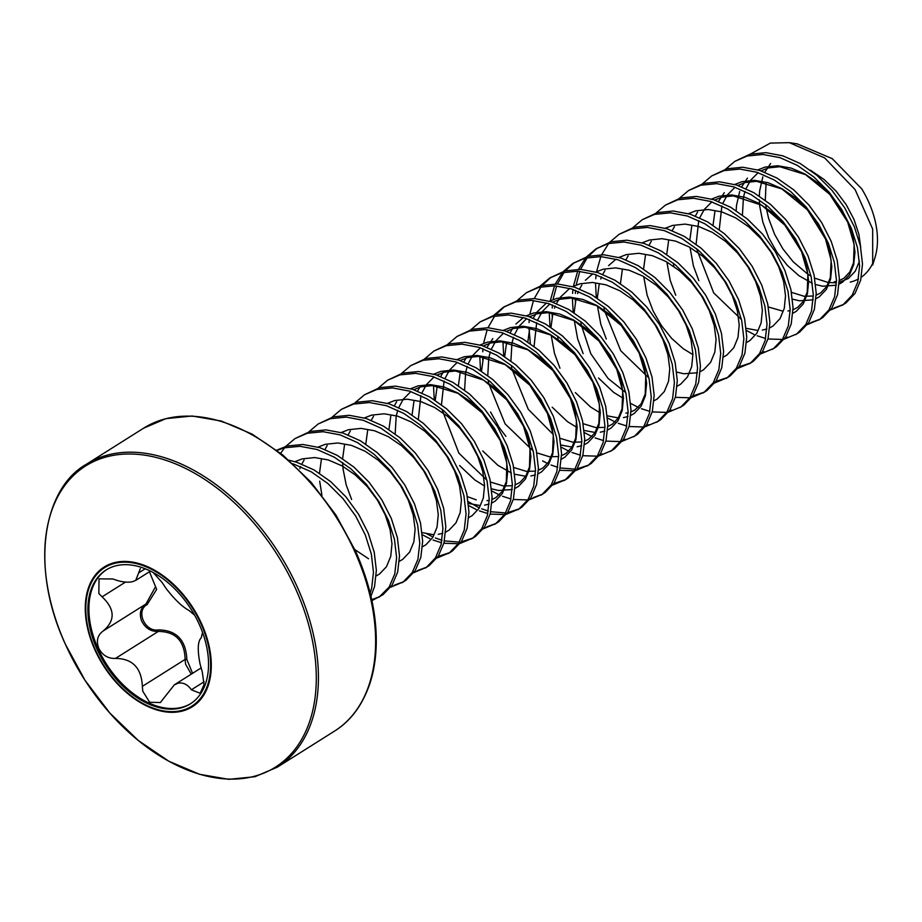 <?xml version="1.0" encoding="UTF-8"?>
<svg xmlns="http://www.w3.org/2000/svg" width="922" height="922" viewBox="0 0 922 922"><rect width="100%" height="100%" fill="white"/><g stroke="black" fill="none" stroke-linecap="round" stroke-linejoin="round"><path stroke-width="1.38" d="M850.257 282.109A75.938 48.97 -122.2 0 0 858.463 278.94M861.355 277.142A75.938 48.97 -122.2 0 0 873.745 260.995M749.056 154.838L770.377 143.083L789.336 142.668L824.66 157.927L855.12 189.609L872.673 229.059L872.708 265.006L875.093 257.157A75.938 48.97 -122.2 0 0 861.69 188.803L832.232 158.653L797.346 143.924M725.626 169.152L734.857 161.35L747.177 156.014L762.978 154.47L780.012 157.662L797.346 165.372L814.022 177.128L829.132 192.202L841.832 209.697L851.455 228.552L857.472 247.649L859.604 265.836L857.771 282.028L852.135 295.259L843.065 304.721L830.549 309.953M734.857 161.35L750.07 154.193L765.871 152.649L782.905 155.841L800.238 163.551L816.915 175.307L832.024 190.381L844.725 207.865L854.348 226.731L860.376 245.817L862.496 264.015L860.664 280.207L855.028 293.438L845.958 302.9L841.89 305.505M702.472 183.743L711.703 175.941L724.024 170.605L739.824 169.06L756.858 172.253L774.203 179.963L790.88 191.718L805.978 206.793L818.69 224.288L828.302 243.143L834.329 262.24L836.461 280.426L834.629 296.619L828.982 309.85L819.923 319.312L807.395 324.544M787.745 337.187L785.313 337.613M711.703 175.941L726.916 168.784L742.717 167.239L759.751 170.432L777.096 178.142L793.773 189.897L808.871 204.972L821.583 222.456L831.195 241.322L837.222 260.419L839.354 278.605L837.522 294.798L831.875 308.029L822.816 317.491L818.736 320.095M679.33 198.334L688.561 190.531L700.881 185.207L716.682 183.651L733.716 186.843L751.05 194.554L767.726 206.309L782.836 221.384L795.536 238.879L805.16 257.734L811.176 276.831L813.308 295.017L811.475 311.221L805.84 324.44L796.769 333.902L784.242 339.135M782.421 339.446L767.968 338.973M765.629 338.466L757.181 335.781M753.966 334.409L746.428 330.456M764.603 351.778L762.16 352.216M688.561 190.531L703.774 183.374L719.575 181.83L736.609 185.022L753.942 192.733L770.619 204.488L785.728 219.563L798.429 237.046L808.052 255.913L814.068 275.01L816.201 293.196L814.368 309.389L808.732 322.619L799.662 332.081L795.594 334.686M656.176 212.924L665.407 205.122L677.728 199.797L693.528 198.242L710.562 201.434L727.896 209.144L744.573 220.9L759.682 235.974L772.382 253.469L782.006 272.324L788.033 291.421L790.154 309.608L788.322 325.812L782.686 339.031L773.616 348.493L761.099 353.725M750.715 362.911L739.006 366.806M665.407 205.122L680.62 197.965L696.421 196.421L713.455 199.613L730.789 207.323L747.465 219.079L762.575 234.153L775.275 251.648L784.899 270.503L790.926 289.6L793.047 307.787L791.214 323.979L785.579 337.21L776.508 346.672L772.44 349.277M633.022 227.515L642.254 219.713L654.574 214.388L670.375 212.832L687.409 216.025L704.754 223.735L721.43 235.49L736.528 250.565L749.24 268.06L758.852 286.915L764.88 306.012L767.012 324.198L765.179 340.402L759.532 353.622L750.473 363.084L737.946 368.316M727.562 377.501L715.864 381.397M642.254 219.713L657.467 212.556L673.267 211.011L690.313 214.204L707.647 221.914L724.323 233.669L739.421 248.744L752.133 266.239L761.745 285.094L767.772 304.191L769.905 322.377L768.072 338.57L762.425 351.801L753.366 361.263L749.286 363.867M609.88 242.106L619.111 234.303L631.432 228.979L647.232 227.423L664.266 230.615L681.6 238.325L698.277 250.081L713.386 265.156L726.087 282.651L735.71 301.506L741.726 320.602L743.858 338.789L742.026 354.993L736.39 368.212L727.32 377.674L714.792 382.907M704.42 392.092L692.71 395.987M619.111 234.303L634.324 227.146L650.125 225.602L667.159 228.794L684.493 236.505L701.169 248.26L716.279 263.335L728.979 280.83L738.603 299.685L744.619 318.782L746.751 336.968L744.918 353.161L739.283 366.391L730.212 375.853L726.144 378.458M586.726 256.696L595.958 248.894L608.278 243.569L624.079 242.013L641.113 245.206L658.446 252.916L675.123 264.672L690.232 279.746L702.933 297.241L712.556 316.096L718.584 335.193L720.704 353.38L718.872 369.584L713.236 382.803L704.166 392.265L691.65 397.497M689.817 397.808L675.365 397.336M646.334 383.863L645.469 383.218M596.292 297.541L595.531 283.503M595.75 278.79L596.131 274.825M596.592 271.552L600.821 256.604M601.651 254.714L608.704 243.454M672 410.14L669.568 410.578M575.34 301.748L575.259 298.371M575.374 293.427L575.582 290.338M576.365 284.149L579.777 271.333M580.56 269.374L587.314 257.641M588.443 256.224L597.421 248.006M595.958 248.894L611.171 241.737L626.972 240.193L644.005 243.385L661.339 251.095L678.027 262.851L693.125 277.925L705.826 295.42L715.449 314.275L721.477 333.372L723.609 351.559L721.765 367.751L716.129 380.982L707.059 390.444L702.99 393.049M563.572 271.287L572.804 263.485L585.124 258.16L600.925 256.604L617.971 259.797L635.304 267.507L651.981 279.262L667.079 294.337L679.791 311.832L689.402 330.687L695.43 349.784L697.562 367.97L695.73 384.174L690.082 397.405L681.024 406.856L668.496 412.088M666.664 412.399L652.223 411.927M649.883 411.419L641.435 408.734M638.22 407.363L630.683 403.421M623.18 398.454L622.315 397.808M573.15 312.132L572.378 298.094M572.597 293.38L572.977 289.416M573.449 286.143L577.668 271.195M578.497 269.305L585.551 258.045M648.846 424.731L646.414 425.169M552.186 316.338L552.117 312.961M552.22 308.017L552.439 304.928M553.223 298.74L556.634 285.924M557.418 283.964L564.172 272.232M565.301 270.814L574.268 262.597M572.804 263.485L588.029 256.328L603.818 254.783L620.863 257.976L638.197 265.686L654.874 277.441L669.983 292.516L682.683 310.011L692.295 328.866L698.323 347.963L700.455 366.149L698.622 382.342L692.975 395.573L683.917 405.035L679.837 407.639M540.43 285.878L549.662 278.075L561.982 272.751L577.783 271.206L594.817 274.387L612.15 282.109L628.827 293.853L643.936 308.928L656.637 326.423L666.26 345.277L672.276 364.374L674.408 382.561L672.576 398.765L666.94 411.996L657.87 421.446L645.342 426.679M643.521 426.99L629.069 426.517M626.73 426.01L618.293 423.325M615.066 421.953L607.529 418.012M600.038 413.044L599.162 412.399M549.996 326.722L549.235 312.685M550.296 300.733L554.525 285.785M555.355 283.895L562.408 272.635M625.704 439.321L623.26 439.759M530.334 343.641L528.963 327.552M529.078 322.608L529.286 319.519M529.574 316.776L536.881 313.814L548.498 312.65L574.268 320.649L599 341.071L616.714 369.261L622.73 391.055L622.016 408.861L618.259 417.989L612.473 424.12L607.84 426.506M530.069 313.33L533.481 300.514M534.264 298.555L541.018 286.823M542.148 285.405L551.125 277.188M549.662 278.075L564.875 270.93L580.676 269.374L597.71 272.566L615.043 280.276L631.72 292.032L646.829 307.107L659.53 324.602L669.153 343.457L675.169 362.553L677.301 380.74L675.469 396.944L669.833 410.163L660.763 419.625L656.694 422.23M517.277 300.468L526.508 292.666L538.828 287.341L554.629 285.797L571.663 288.978L588.997 296.7L605.685 308.444L620.783 323.518L633.483 341.013L643.107 359.868L649.134 378.965L651.266 397.152L649.422 413.356L643.787 426.586L634.716 436.037L622.2 441.269M620.368 441.58L605.915 441.108M603.587 440.601L595.139 437.915M591.912 436.544L584.387 432.602M602.55 453.912L600.118 454.35M526.508 292.666L541.721 285.52L557.522 283.964L574.556 287.157L591.889 294.867L608.578 306.623L623.675 321.697L636.387 339.192L645.999 358.047L652.027 377.144L654.159 395.331L652.327 411.535L646.679 424.754L637.621 434.216L633.541 436.821M494.123 315.059L503.354 307.257L515.686 301.932L531.475 300.388L548.521 303.568L565.854 311.29L582.531 323.034L597.64 338.109L610.341 355.604L619.953 374.459L625.98 393.556L628.113 411.754L626.28 427.946L620.633 441.177L611.574 450.628L599.046 455.86M597.226 456.171L582.773 455.699M580.434 455.191L571.986 452.506M568.77 451.135L561.233 447.193M553.73 442.226L552.866 441.58M503.7 355.904L502.928 341.866M588.662 465.057L576.965 468.941M575.086 469.16L560.173 467.961M557.752 467.327L551.091 465.022M547.599 463.478L542.643 460.919M482.736 360.11L482.667 356.733M482.771 351.789L482.99 348.712M483.773 342.523L487.185 329.696M487.969 327.736L494.722 316.004M495.852 314.586L504.83 306.369M503.354 307.257L518.579 300.111L534.368 298.555L551.414 301.748L568.747 309.458L585.424 321.213L600.533 336.288L613.234 353.783L622.846 372.638L628.873 391.735L631.005 409.921L629.173 426.125L623.537 439.345L614.467 448.807L610.399 451.411M470.981 329.65L480.212 321.847L492.532 316.523L508.333 314.978L525.367 318.171L542.701 325.881L559.377 337.625L574.487 352.7L587.187 370.195L596.811 389.049L602.827 408.146L604.959 426.344L603.126 442.537L597.491 455.768L588.42 465.218L575.893 470.451M574.072 470.762L559.619 470.289M530.588 456.816L529.724 456.171M480.546 370.494L479.786 356.457M565.52 479.647L553.811 483.531M480.212 321.847L495.425 314.702L511.226 313.146L528.26 316.338L545.594 324.048L562.27 335.804L577.379 350.879L590.08 368.374L599.703 387.228L605.719 406.325L607.852 424.512L606.019 440.716L600.383 453.935L591.313 463.397L587.245 466.002M447.827 344.24L457.058 336.438L469.379 331.113L485.179 329.569L502.213 332.761L519.547 340.472L536.235 352.216L551.333 367.29L564.045 384.785L573.657 403.64L579.684 422.737L581.817 440.935L579.984 457.128L574.337 470.358L565.278 479.809L552.751 485.041M457.058 336.438L472.271 329.292L488.072 327.736L505.106 330.929L522.44 338.639L539.128 350.395L554.226 365.469L566.938 382.964L576.55 401.819L582.577 420.916L584.709 439.103L582.877 455.307L577.23 468.526L568.171 477.988L564.091 480.593M424.673 358.831L433.916 351.028L446.236 345.704L462.026 344.16L479.071 347.352L496.405 355.062L513.081 366.806L528.191 381.881L540.891 399.376L550.503 418.231L556.531 437.328L558.663 455.526L556.83 471.718L551.195 484.949L542.124 494.399L529.597 499.632M527.776 499.943L513.323 499.47M510.984 498.975L502.536 496.278M499.321 494.907L491.783 490.965M484.281 485.998L483.416 485.352M434.25 399.675L433.49 385.638M519.213 508.829L507.515 512.713M505.636 512.932L490.723 511.733M488.303 511.099L481.653 508.794M478.149 507.261L468.203 501.66M433.916 351.028L449.129 343.883L464.918 342.327L481.964 345.52L499.298 353.23L515.974 364.985L531.084 380.06L543.784 397.555L553.396 416.41L559.423 435.507L561.556 453.693L559.723 469.897L554.087 483.128L545.017 492.579L540.949 495.183M401.531 373.422L410.763 365.619L423.083 360.295L438.884 358.75L455.917 361.943L473.251 369.653L489.928 381.397L505.037 396.483L517.738 413.966L527.361 432.821L533.377 451.918L535.509 470.116L533.677 486.309L528.041 499.54L518.971 508.99L506.443 514.222M504.622 514.534L490.17 514.061M487.83 513.566L479.394 510.869M476.167 509.497L468.641 505.556M410.763 365.619L425.976 358.474L441.776 356.929L458.81 360.11L476.144 367.832L492.821 379.576L507.93 394.651L520.63 412.146L530.254 431L536.27 450.097L538.402 468.284L536.569 484.488L530.934 497.719L521.864 507.169L517.795 509.774M378.377 388.012L387.609 380.21L399.929 374.885L415.73 373.341L432.764 376.533L450.097 384.243L466.786 395.987L481.883 411.074L494.595 428.557L504.207 447.412L510.235 466.509L512.367 484.707L510.534 500.9L504.887 514.13L495.829 523.592L483.301 528.813M472.917 538.01L461.219 541.894M459.329 542.113L444.427 540.914M442.007 540.292L435.345 537.975M431.853 536.443L426.898 533.873M387.609 380.21L402.822 373.064L418.623 371.52L435.657 374.701L453.002 382.423L469.678 394.167L484.776 409.241L497.488 426.736L507.1 445.591L513.128 464.688L515.26 482.874L513.427 499.079L507.78 512.309L498.721 521.76L494.641 524.364M355.224 402.603L364.467 394.8L376.787 389.476L392.576 387.932L409.622 391.124L426.955 398.834L443.632 410.59L458.741 425.664L471.442 443.148L481.053 462.014L487.081 481.1L489.213 499.298L487.381 515.49L481.745 528.721L472.675 538.183L460.147 543.404M458.326 543.715L443.874 543.242M441.534 542.747L433.086 540.05M429.871 538.678L422.334 534.737M449.763 552.601L438.065 556.485M364.467 394.8L379.68 387.655L395.48 386.111L412.514 389.291L429.848 397.013L446.525 408.757L461.634 423.832L474.334 441.327L483.958 460.182L489.974 479.279L492.106 497.477L490.274 513.669L484.638 526.9L475.568 536.35L471.499 538.955M332.081 417.193L341.313 409.391L353.633 404.067L369.434 402.522L386.468 405.715L403.801 413.425L420.478 425.18L435.587 440.255L448.288 457.738L457.911 476.605L463.927 495.69L466.059 513.888L464.227 530.081L458.591 543.312L449.521 552.774L437.005 558.006M341.313 409.391L356.526 402.246L372.327 400.701L389.361 403.894L406.694 411.604L423.371 423.348L438.48 438.423L451.181 455.917L460.804 474.772L466.832 493.869L468.952 512.067L467.12 528.26L461.484 541.491L452.414 550.941L448.346 553.546M308.928 431.784L318.159 423.982L330.479 418.657L346.28 417.113L363.314 420.305L380.659 428.015L397.336 439.771L412.434 454.846L425.146 472.329L434.758 491.196L440.785 510.281L442.917 528.479L441.085 544.672L435.438 557.902L426.379 567.364L413.851 572.597M318.159 423.982L333.372 416.836L349.173 415.292L366.207 418.484L383.552 426.195L400.229 437.938L415.326 453.013L428.038 470.508L437.65 489.363L443.678 508.46L445.81 526.658L443.978 542.851L438.33 556.081L429.272 565.532L425.192 568.136M285.785 446.375L295.017 438.572L307.337 433.248L323.138 431.703L340.172 434.896L357.505 442.606L374.182 454.362L389.291 469.436L401.992 486.92L411.615 505.786L417.631 524.883L419.764 543.07L417.931 559.262L412.295 572.493L403.225 581.955L390.698 587.187M295.017 438.572L310.23 431.427L326.031 429.883L343.065 433.075L360.398 440.785L377.075 452.529L392.184 467.604L404.885 485.099L414.508 503.954L420.524 523.051L422.656 541.249L420.824 557.441L415.188 570.672L406.118 580.122L402.05 582.727M280.645 453.244L284.61 447.735M276.715 450.178L287.076 446.018L302.877 444.473L319.911 447.666L337.245 455.376L353.933 467.12L369.031 482.206L381.731 499.689L391.354 518.544L397.382 537.641L399.503 555.839L397.67 572.032L392.034 585.263L382.964 594.713L371.912 600.625M276.992 450.397L284.183 447.838L299.984 446.294L317.018 449.487L334.352 457.197L351.028 468.952L366.138 484.027L378.838 501.51L388.462 520.377L394.489 539.474L396.61 557.66L394.777 573.853L389.142 587.083L378.896 597.318M843.307 304.548L834.053 308.006M820.165 319.139L810.899 322.596M542.367 494.238L533.1 497.684M496.071 523.419L486.804 526.865M426.621 567.191L417.355 570.637M403.467 581.782L394.201 585.24M380.313 596.373L371.716 599.68M289.001 460.239L296.769 462.256L314.102 469.966L330.779 481.71L345.877 496.797L358.589 514.28L368.201 533.135L374.228 552.232L376.36 570.43L374.528 586.623L370.944 596.269M292.966 463.789L311.21 471.787L327.886 483.543L342.984 498.618L355.696 516.101L365.308 534.967L371.336 554.064L373.468 572.251L371.635 588.443L370.195 593.134M295.662 588.904A178.004 114.801 57.8 0 1 252.513 776.739A178.004 114.801 57.8 0 1 65.37 644.201A178.004 114.801 57.8 0 1 108.531 456.367A178.004 114.801 57.8 0 1 295.662 588.904M94.839 649.699A82.623 53.28 57.8 0 1 114.87 562.524A82.623 53.28 57.8 0 1 201.722 624.033A82.623 53.28 57.8 0 1 181.692 711.219A82.623 53.28 57.8 0 1 94.839 649.699M180.205 708.096A79.108 51.021 -122.2 0 0 190.393 703.832A79.108 51.021 -122.2 0 0 195.648 617.06A79.108 51.021 -122.2 0 0 116.218 565.728A79.108 51.021 -122.2 0 0 106.03 569.992A79.108 51.021 -122.2 0 0 100.775 656.775A79.108 51.021 -122.2 0 0 180.205 708.096M106.537 569.681A79.108 51.021 -122.2 0 0 102.008 656.545A79.108 51.021 -122.2 0 0 181.219 707.462A79.108 51.021 -122.2 0 0 190.889 703.509M204.119 681.761L191.373 689.794L200.155 693.252L204.05 684.677L202.287 671.977L200.062 663.99C197.331 649.952 197.723 641.239 201.227 637.828L202.54 632.411M153.225 572.539L162.053 582.427L166.19 588.616C174.731 599.588 182.291 606.849 188.895 610.387L194.623 615.181M140.294 568.632L135.753 580.364L132.503 581.69C127.086 582.819 120.598 581.92 113.026 579.004L99.034 578.832L98.838 593.503L102.112 596.822C115.1 609.2 115.446 620.587 103.183 630.971C97.513 635.12 96.038 640.894 98.769 648.304C102.549 655.392 108.139 658.757 115.515 658.412C132.549 658.619 141.492 667.943 142.357 686.371L142.737 691.166L149.675 702.276L160.359 702.529L174.339 684.85L178.107 683.19C183.19 682.268 187.615 684.47 191.373 689.794M191.257 674.166L185.576 664.163L185.126 659.414C184.515 640.825 175.56 631.512 158.273 631.455C151.001 631.697 145.492 628.285 141.734 621.221C139.003 613.845 140.398 608.105 145.941 604.014L155.265 587.233M149.445 571.755L156.659 589.4L147.105 604.613C135.373 610.894 145.019 632.308 158.469 629.899C176.471 630.164 185.921 640.018 186.843 659.449L192.571 673.325M142.357 686.371L185.126 659.414L186.843 659.449M115.515 658.412L158.273 631.455L158.469 629.899M103.183 630.971L145.941 604.014A1.348 0.657 -123.2 0 1 147.105 604.613M354.878 551.84A179.029 115.457 57.8 0 1 334.536 731.1C350.706 721.039 362.507 705.146 369.918 683.421C373.94 671.193 376.049 657.536 376.268 642.461C376.522 613.303 369.618 582.865 355.581 551.16L335.931 515.041L311.163 482.344L282.662 454.88L252.121 434.112L221.326 421.043L192.133 416.006L165.972 418.634L143.613 428.188A179.029 115.457 57.8 0 1 354.878 551.84M277.338 767.15L254.968 776.704L228.817 779.332L199.625 774.307L168.841 761.238L138.288 740.47L109.799 712.994L85.02 680.309L65.358 644.178C29.158 566.189 43.76 487.957 86.414 464.239A179.029 115.457 57.8 0 1 297.679 587.89A179.029 115.457 57.8 0 1 277.338 767.15L334.536 731.1M201.146 624.206A81.839 52.785 57.8 0 1 181.311 710.562A81.839 52.785 57.8 0 1 95.266 649.63A81.839 52.785 57.8 0 1 115.112 563.261A81.839 52.785 57.8 0 1 201.146 624.206M125.507 582.082L102.112 596.822M145.215 568.77L138.796 572.816M294.925 461.692L302.151 458.902L314.725 457.566L328.267 459.94L342.039 465.864L355.293 474.945L367.325 486.643L377.467 500.22L385.2 514.879L390.11 529.712L391.977 543.842L390.732 556.415L386.502 566.661L379.599 573.945L376.199 575.916M299.834 468.676L300.664 466.578M301.828 464.054L304.041 460.113M318.067 447.101L325.305 444.312L337.867 442.975L351.409 445.349L365.181 451.273L378.446 460.355L390.479 472.052L400.621 485.629L408.354 500.289L413.263 515.121L415.119 529.251L413.874 541.825L409.656 552.071L402.741 559.354L399.341 561.325M368.535 558.755L354.889 549.616M321.939 495.333L319.68 481.18M319.485 473.274L321.444 458.983M324.97 449.452L327.183 445.522M341.221 432.51L348.447 429.721L361.021 428.384L374.562 430.758L388.335 436.682L401.6 445.764L413.621 457.462L423.774 471.038L431.496 485.698L436.406 500.531L438.273 514.66L437.028 527.234L432.798 537.48L425.895 544.764L422.495 546.734M351.628 499.528L346.165 484.811L343.042 468.849L342.627 462.464M342.627 458.683L344.586 444.392M348.124 434.861L350.337 430.931M364.374 417.92L371.601 415.131L384.174 413.794L397.716 416.168L411.489 422.092L424.742 431.173L436.774 442.871L446.916 456.448L454.65 471.107L459.559 485.94L461.426 500.07L460.182 512.644L455.952 522.878L449.037 530.173L445.649 532.144M442.791 533.285L438.261 534.334M433.121 534.622L422.115 532.605M365.78 444.093L367.74 429.802M371.266 420.271L373.491 416.341M387.517 403.329L394.754 400.528L407.317 399.203L420.858 401.577L434.631 407.501L447.896 416.583L459.928 428.281L470.07 441.857L477.792 456.505L482.713 471.349L484.569 485.479L483.324 498.053L479.106 508.287L472.191 515.582L468.791 517.553M388.934 429.491L390.893 415.211M394.42 405.68L396.633 401.75M410.67 388.738L417.897 385.938L430.47 384.612L444.012 386.986L457.785 392.91L471.05 401.992L483.07 413.678L493.224 427.266L500.946 441.915L505.855 456.759L507.722 470.888L506.478 483.462L502.248 493.696L495.345 500.992L491.945 502.963M489.098 504.103L484.557 505.152M479.428 505.429L468.422 503.424M412.076 414.9L414.036 400.621M417.574 391.089L419.787 387.159M433.824 374.148L441.05 371.347L453.624 370.022L467.154 372.396L480.938 378.32L494.192 387.401L506.224 399.088L516.366 412.676L524.099 427.324L529.009 442.168L530.876 456.298L529.631 468.872L525.402 479.106L518.487 486.401L515.098 488.372M512.24 489.513L498.56 490.492L491.564 488.821M484.281 485.802L474.807 479.947L459.605 465.564M435.23 400.309L437.189 386.03M440.716 376.499L442.94 372.569M456.966 359.557L464.192 356.756L476.766 355.431L490.308 357.805L504.08 363.729L517.346 372.811L529.366 384.497L539.52 398.085L547.242 412.733L552.163 427.578L554.018 441.707L552.774 454.281L548.555 464.515L541.64 471.81L538.241 473.781M535.394 474.922L530.853 475.971M525.724 476.248L514.718 474.231M511.422 473.021L497.949 465.356L482.748 450.973M458.384 385.719L460.343 371.439M463.87 361.908L466.083 357.978M480.12 344.966L487.346 342.166L499.92 340.84L513.462 343.215L527.234 349.138L540.499 358.22L552.52 369.906L562.662 383.494L570.395 398.143L575.305 412.987L577.172 427.117L575.927 439.69L571.698 449.924L564.794 457.22L561.394 459.191M505.901 436.383L499.378 427.739L490.516 411.984M481.526 371.128L483.485 356.849M487.023 347.317L492.797 338.616M503.274 330.376L510.5 327.575L523.074 326.25L536.604 328.624L550.388 334.548L563.642 343.629L575.674 355.316L585.816 368.904L593.549 383.552L598.459 398.396L600.326 412.526L599.081 425.1L594.851 435.334L587.936 442.629L584.548 444.6M581.69 445.729L577.16 446.79M572.02 447.066L561.014 445.049M504.68 356.537L506.639 342.258M510.166 332.727L512.39 328.797M515.951 324.025L523.362 317.56M526.416 315.785L533.642 312.984L546.216 311.648L559.758 314.033L573.53 319.957L586.795 329.039L598.816 340.725L608.969 354.313L616.691 368.961L621.612 383.806L623.468 397.935L622.223 410.497L618.005 420.743L611.09 428.038L607.69 430.009M604.844 431.139L600.303 432.199M595.174 432.476L584.168 430.459M576.884 427.439L567.399 421.585L552.197 407.201M527.833 341.947L529.793 327.667M533.319 318.136L537.18 311.809L546.515 302.969M549.57 301.194L556.796 298.394L569.37 297.057L582.911 299.443L596.684 305.366L609.938 314.448L621.97 326.134L632.112 339.722L639.845 354.371L644.755 369.215L646.622 383.345L645.377 395.907L641.147 406.153L634.244 413.448L630.844 415.407M627.997 416.548L623.456 417.608M618.316 417.885L607.321 415.868M600.038 412.849L590.553 406.994L575.351 392.611M559.965 368.201L554.514 353.483L551.183 335.274M550.976 327.356L552.935 313.077M554.479 308.167L555.309 306.069M556.473 303.545L560.334 297.218L569.669 288.379M572.723 286.604L579.95 283.803L592.512 282.466L606.054 284.852L619.838 290.776L633.091 299.857L645.123 311.544L655.265 325.132L662.999 339.78L667.908 354.624L669.764 368.754L668.531 381.316L664.301 391.562L657.386 398.857L653.998 400.816M623.18 398.258L613.706 392.403L598.505 378.02M583.119 353.61L577.668 338.893L574.325 320.683M574.129 312.765L576.089 298.486M577.621 293.576L578.463 291.479M579.615 288.955L581.84 285.025M585.401 280.253L592.811 273.788M595.866 272.013L603.092 269.212L615.666 267.876L629.207 270.261L642.98 276.174L656.245 285.267L668.266 296.953L678.419 310.541L686.141 325.189L691.051 340.034L692.918 354.163L691.673 366.726L687.455 376.971L680.54 384.267L677.14 386.226M606.273 339.019L600.81 324.302L597.479 306.092M597.283 298.175L599.231 283.895M600.775 278.986L601.605 276.888M602.769 274.364L604.982 270.434M608.543 265.663L615.965 259.197M619.019 257.422L626.245 254.622L638.819 253.285L652.361 255.671L666.133 261.583L679.387 270.676L691.419 282.363L701.561 295.95L709.295 310.599L714.204 325.443L716.071 339.573L714.827 352.135L710.597 362.381L703.693 369.664L700.294 371.635M697.447 372.776L683.755 373.756L676.771 372.096M620.425 283.584L622.385 269.305M625.923 259.774L628.136 255.843M642.173 242.82L649.399 240.031L661.961 238.694L675.503 241.08L689.276 246.992L702.541 256.086L714.573 267.772L724.715 281.36L732.448 296.008L737.358 310.852L739.214 324.982L737.969 337.544L733.751 347.79L726.836 355.074L723.447 357.045M692.629 354.474L683.156 348.631L671.677 338.42L661.431 325.604L653.064 310.898L647.117 295.121L643.775 276.911M643.579 268.994L645.538 254.714M649.065 245.183L651.278 241.253M665.315 228.23L672.541 225.441L685.115 224.104L698.657 226.489L712.429 232.402L725.695 241.495L737.715 253.181L747.869 266.769L755.591 281.417L760.5 296.262L762.367 310.391L761.123 322.954L756.893 333.199L749.989 340.483L746.59 342.454M675.722 295.247L670.259 280.53L666.929 262.321M666.733 254.403L668.681 240.112M672.219 230.592L674.431 226.662M688.469 213.639L695.695 210.85L708.269 209.513L721.811 211.899L735.583 217.811L748.837 226.904L760.869 238.591L771.011 252.179L778.744 266.827L783.654 281.671L785.521 295.801L784.276 308.363L780.047 318.609L773.143 325.892L769.743 327.863M766.897 329.004L762.356 330.064M757.216 330.341L746.209 328.324M698.864 280.657L693.413 265.939L690.082 247.718M689.875 239.812L691.834 225.521M695.361 216.002L697.585 212.072M711.611 199.048L718.849 196.259L731.411 194.922L744.953 197.308L758.725 203.22L771.991 212.314L784.023 224L794.165 237.588L801.898 252.236L806.808 267.08L808.663 281.21L807.418 293.772L803.2 304.018L796.285 311.302L792.885 313.273M713.029 225.222L714.988 210.931M718.515 201.411L724.3 192.698M734.765 184.458L741.991 181.669L754.565 180.332L768.107 182.717L781.879 188.63L795.144 197.723L807.165 209.409L817.318 222.986L825.04 237.645L829.95 252.478L831.817 266.619L830.572 279.182L826.343 289.427L819.439 296.711L816.039 298.682M813.192 299.823L799.501 300.803L792.517 299.143M736.171 210.631L736.494 205.548L739.674 191.442M741.668 186.82L747.442 178.107M757.919 169.867L765.145 167.078L777.719 165.741L791.249 168.115L805.033 174.039L818.287 183.132L830.319 194.819L840.461 208.395L848.194 223.055L853.104 237.888L854.971 252.029L853.726 264.591L849.496 274.837L842.581 282.12L839.193 284.091M836.335 285.232L822.654 286.212L815.659 284.552M812.374 283.342L798.901 275.666L787.423 265.467L777.177 252.651L768.81 237.945L762.863 222.167L759.728 206.205L759.325 199.82M759.325 196.04L759.647 190.958L762.828 176.851M764.811 172.23L770.596 163.517M810.38 170.155L824.072 179.479L836.104 191.165L846.246 204.753L853.979 219.401L858.889 234.246L860.733 247.545M859.431 261.249L855.282 271.183L848.378 278.479L839.285 282.339M836.438 282.777L828.44 282.57L814.702 278.144M811.037 276.185L808.145 274.41M807.914 274.26L793.208 261.813L782.962 248.998L774.595 234.292L768.648 218.526L766.286 208.188M766.251 207.934L765.767 204.684M765.306 200.247L766.078 182.683M797.357 143.878L789.347 142.668M150.47 571.11L135.764 580.387M201.054 667.977L174.327 684.827M86.414 464.239L143.613 428.188M834.272 281.775L836.461 281.417M839.343 280.599L844.033 278.156L849.807 271.99L853.553 262.77L854.129 244.399L847.629 221.983L829.869 194.45L805.517 174.592L779.862 166.732L768.291 167.931L761.053 170.858M758.161 172.679L750.612 180.216L746.013 188.653M745.022 191.373L743.535 196.893M743.432 197.4L742.417 215.033M791.491 292.366L804.122 296.273L813.308 296.008M816.189 295.19L820.753 292.839L826.55 286.742L830.319 277.683L831.148 260.304L825.501 238.994L807.442 209.859L781.902 188.929L756.478 181.311L744.964 182.568L737.9 185.449M735.007 187.27L727.354 194.968L722.86 203.243M721.868 205.963L719.264 229.624M768.337 306.957L782.34 311.014M787.964 310.956L790.166 310.599M793.047 309.78L797.714 307.349L803.488 301.206L807.234 292.02L807.868 273.857L801.552 251.671L784.829 225.083L761.722 205.226L733.393 195.902L721.868 197.147L714.746 200.039M711.853 201.86L704.235 209.513L699.706 217.834M698.715 220.554L696.11 244.215M696.536 248.64L713.686 292.885L741.519 319.634M673.394 263.231L673.855 266.446M603.945 307.003L604.406 310.218M604.44 310.46L620.76 350.763L648.915 378.008M580.791 321.594L581.252 324.809M581.298 325.063L590.795 353.702L608.128 378.527L625.761 392.599M557.649 336.184L558.11 339.4M625.923 413.102L628.113 412.733M630.994 411.915L634.716 410.117L641.078 403.905L645.216 394.04L645.757 375.508L639.107 352.907L621.29 325.501L596.949 305.793L571.41 298.048L559.861 299.27L552.704 302.174M549.812 303.995L542.217 311.613L537.664 319.98M536.673 322.688L534.068 346.349M583.142 423.694L595.912 427.612L604.959 427.335M526.658 318.586L518.856 326.503L514.511 334.571M513.519 337.279L512.033 342.8M511.929 343.307L510.915 360.94M511.341 365.366L511.802 368.581M511.848 368.835L528.271 409.299L553.246 434.504M559.988 438.284L572.942 442.226L581.817 441.926M584.698 441.096L588.409 439.31L594.771 433.098L598.908 423.244L599.473 404.77L592.869 382.238L575.051 354.751L550.665 334.986L525.114 327.229L513.566 328.451L506.409 331.355M503.516 333.176L495.921 340.794L491.368 349.161M490.366 351.87L488.891 357.39M488.787 357.897L487.773 375.531M488.199 379.956L488.66 383.172M488.695 383.425L505.106 423.866L533.17 450.962M536.835 452.875L549.581 456.793L558.663 456.517M561.544 455.687L566.154 453.301L571.951 447.193L575.708 438.065L576.446 420.363L570.511 398.673L552.843 370.425L528.11 349.911L501.58 341.808L490.631 342.984L483.255 345.946M480.362 347.767L472.732 355.443M472.237 356.146L468.215 363.752M467.224 366.472L465.737 371.981M465.633 372.488L464.619 390.121M513.692 467.466L526.416 471.384L535.509 471.107M538.39 470.278L543 467.903L548.786 461.795L552.555 452.679L553.304 435.034L547.426 413.413L529.862 385.212L505.221 364.651L478.553 356.399L467.569 357.552L460.101 360.537M457.208 362.358L449.498 370.148L445.061 378.343M444.07 381.063L441.465 404.712M441.892 409.149L458.902 453.186L486.862 480.143M490.539 482.056L503.47 485.998L512.367 485.698M515.248 484.868L519.95 482.425L525.724 476.259L529.458 467.039L530.035 448.622L523.489 426.16L506.685 399.768L483.624 380.141L455.456 370.99L444.462 372.131L436.959 375.127M434.066 376.948L426.379 384.705L421.919 392.933M420.928 395.653L418.323 419.303M467.385 496.647L476.236 499.839M487.023 500.646L489.213 500.289M492.094 499.459L495.817 497.661L502.179 491.449L506.316 481.572L506.846 462.994L500.15 440.336L482.31 412.975L458.004 393.314L432.476 385.592L420.939 386.825L413.805 389.718M410.912 391.55L403.306 399.18L398.765 407.524M397.774 410.244L396.287 415.753M396.195 416.202L395.169 433.893"/></g></svg>
